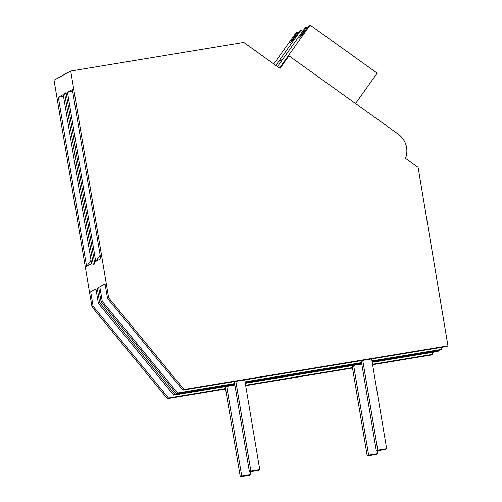 <?xml version="1.0" encoding="UTF-8"?>
<svg xmlns="http://www.w3.org/2000/svg" width="502" height="502" viewBox="0 0 502 502"><rect width="100%" height="100%" fill="white"/><g stroke="black" fill="none" stroke-linecap="round" stroke-linejoin="round"><path stroke-width="0.75" d="M288.983 55.841L280.016 68.41L243.771 42.438L70.713 71.046L108.658 297.786L184.027 389.502L182.879 390.129L446.811 346.499L447.96 345.872L418.084 167.354L405.509 158.343A20.638 20.576 61.3 0 0 398.237 134.141L288.983 55.841L287.721 56.531L279.507 68.046L310.129 25.1L308.705 25.878L300.717 36.64L299.644 37.23L306.59 27.039L305.097 27.855L277.48 66.59L282.689 59.28L278.597 61.526L275.824 65.411L300.999 30.095L299.581 30.873L291.593 41.635L290.514 42.224L297.466 32.034L295.973 32.85L273.797 63.955M184.027 389.502L447.96 345.872M182.879 390.129L107.51 298.414L105.075 283.856L99.816 286.73L102.257 301.294L101.115 301.915L98.674 287.357L97.237 288.142L99.678 302.706L98.386 303.409L95.951 288.851L90.693 291.731L93.127 306.289L91.985 306.91L167.354 398.632L225.593 389M371.957 360.882L441.553 349.373L441.227 347.422M441.553 349.373L440.411 350.001L372.032 361.302M438.886 350.252L438.974 350.785L437.681 351.494L372.202 362.318M372.528 364.276L432.423 354.368L432.096 352.417M432.423 354.368L431.287 354.996L372.597 364.697M108.658 297.786L107.51 298.414M70.713 71.046L54.04 80.169L91.985 306.91M86.595 266.487L58.351 97.25L63.239 94.571L91.628 263.732L86.595 266.487L91.044 260.249M64.651 93.397L66.088 92.613L94.759 263.926L93.322 264.717L64.651 93.397L66.176 93.146M100.168 255.248L95.719 261.492L100.751 258.737L72.363 89.576L67.481 92.249L72.671 91.395M95.719 261.492L67.481 92.249M234.647 383.578L177.62 393.01L176.478 393.631L234.716 384.005M245.127 382.286L361.622 363.028M176.478 393.631L101.115 301.915M245.058 381.859L361.547 362.601M177.62 393.01L102.257 301.294M94.589 262.935L93.322 264.717M234.804 384.538L175.041 394.421L99.678 302.706M245.214 382.819L361.71 363.561M372.12 361.842L438.974 350.785M175.041 394.421L173.748 395.124L98.386 303.409M173.748 395.124L234.886 385.021M245.296 383.296L361.791 364.038M245.691 385.68L352.492 368.022M167.354 398.632L168.49 398.004L225.517 388.579M245.622 385.254L352.423 367.596M168.49 398.004L93.127 306.289M58.351 97.25L63.547 96.39M306.59 27.039L307.412 27.623M310.129 25.1L377.19 73.16L355.535 103.537M297.466 32.034L298.282 32.617M302.656 31.281L300.999 30.095M259.747 469.646L250.862 471.114L249.425 471.905L258.31 470.437L259.747 469.646L244.725 379.907M250.862 471.114L235.846 381.376M249.425 471.905L234.321 381.627M250.617 474.647L241.738 476.116L240.301 476.9L249.18 475.432L250.617 474.647L250.14 471.786M241.738 476.116L226.716 386.371M240.301 476.9L225.191 386.622M386.647 448.669L377.768 450.137L376.331 450.928L385.21 449.453L386.647 448.669L371.631 358.924M377.768 450.137L362.745 360.392M376.331 450.928L361.22 360.649M377.523 453.664L368.637 455.132L367.2 455.923L376.086 454.454L377.523 453.664L377.046 450.809M368.637 455.132L353.621 365.393M367.2 455.923L352.097 365.644"/></g></svg>
